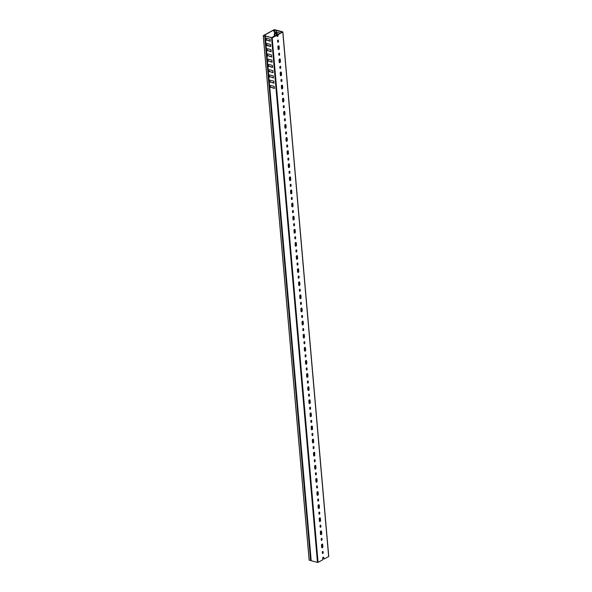 <?xml version="1.0" encoding="UTF-8"?>
<svg xmlns="http://www.w3.org/2000/svg" width="592" height="592" viewBox="0 0 592 592"><rect width="100%" height="100%" fill="white"/><g stroke="black" fill="none" stroke-linecap="round" stroke-linejoin="round"><path stroke-width="0.89" d="M274.829 29.896L274 30.318L276.212 30.384L282.058 32.035L278.077 34.639L282.865 31.946L276.442 30.14L274.843 30.177M263.299 35.69L309.179 560.165L310.615 560.55L264.728 36.075L263.248 35.653L274.229 29.622L275.924 30.133M275.776 30.133L274.843 30.17M274.836 30.051L274.37 29.903M274.592 32.434L274.703 33.707M274.355 29.733L263.588 35.616L264.964 36.008L310.615 560.55M264.728 36.075L310.852 560.491M309.179 560.165L263.285 35.683M281.341 79.432A0.644 0.4 -74.9 0 1 281.4 79.661L281.481 80.579A0.644 0.4 -74.9 0 1 281.141 81.378M281.363 79.417A0.644 0.4 -74.9 0 1 281.836 79.779L281.918 80.697A0.644 0.4 -74.9 0 1 281.082 81.148L281 80.231A0.644 0.4 -74.9 0 1 281.363 79.417M280.726 72.076A0.932 0.577 -74.9 0 1 281.4 72.594L281.57 74.562A0.932 0.577 -74.9 0 1 280.364 75.221L280.194 73.253A0.932 0.577 -74.9 0 1 280.726 72.076M280.216 66.304A0.644 0.4 -74.9 0 1 280.689 66.667L280.771 67.584A0.644 0.4 -74.9 0 1 279.935 68.043L279.853 67.125A0.644 0.4 -74.9 0 1 280.216 66.304A0.644 0.4 -74.9 0 1 280.253 66.548L280.334 67.466A0.644 0.4 -74.9 0 1 279.994 68.265M279.069 53.191A0.644 0.4 -74.9 0 1 279.542 53.554L279.624 54.471A0.644 0.4 -74.9 0 1 278.788 54.93L278.706 54.013A0.644 0.4 -74.9 0 1 279.069 53.191A0.644 0.4 -74.9 0 1 279.106 53.435L279.187 54.353A0.644 0.4 -74.9 0 1 278.847 55.152M279.653 58.926A0.932 0.577 -74.9 0 1 279.816 59.363L279.994 61.331A0.932 0.577 -74.9 0 1 279.38 62.552M279.579 58.963A0.932 0.577 -74.9 0 1 280.253 59.481L280.423 61.45A0.932 0.577 -74.9 0 1 279.217 62.108L279.047 60.14A0.932 0.577 -74.9 0 1 279.579 58.963M281.947 85.152A0.932 0.577 -74.9 0 1 282.11 85.588L282.288 87.557A0.932 0.577 -74.9 0 1 281.674 88.778M281.873 85.181A0.932 0.577 -74.9 0 1 282.547 85.707L282.724 87.675A0.932 0.577 -74.9 0 1 281.518 88.334L281.341 86.365A0.932 0.577 -74.9 0 1 281.873 85.181M282.51 92.53A0.644 0.4 -74.9 0 1 282.983 92.892L283.065 93.81A0.644 0.4 -74.9 0 1 282.229 94.261L282.147 93.344A0.644 0.4 -74.9 0 1 282.51 92.53A0.644 0.4 -74.9 0 1 282.547 92.774L282.628 93.691A0.644 0.4 -74.9 0 1 282.288 94.491M283.02 98.294A0.932 0.577 -74.9 0 1 283.694 98.82L283.871 100.788A0.932 0.577 -74.9 0 1 282.665 101.447L282.488 99.478A0.932 0.577 -74.9 0 1 283.02 98.294M283.635 105.657A0.644 0.4 -74.9 0 1 283.694 105.887L283.775 106.804A0.644 0.4 -74.9 0 1 283.435 107.603M283.664 105.642A0.644 0.4 -74.9 0 1 284.13 105.998L284.212 106.915A0.644 0.4 -74.9 0 1 283.376 107.374L283.294 106.456A0.644 0.4 -74.9 0 1 283.664 105.642M284.249 111.37A0.932 0.577 -74.9 0 1 284.404 111.814L284.582 113.782A0.932 0.577 -74.9 0 1 283.968 114.996M284.167 111.407A0.932 0.577 -74.9 0 1 284.841 111.932L285.018 113.901A0.932 0.577 -74.9 0 1 283.812 114.559L283.635 112.591A0.932 0.577 -74.9 0 1 284.167 111.407M284.782 118.77A0.644 0.4 -74.9 0 1 284.841 118.992L284.922 119.91A0.644 0.4 -74.9 0 1 284.582 120.716M284.811 118.748A0.644 0.4 -74.9 0 1 285.277 119.11L285.359 120.028A0.644 0.4 -74.9 0 1 284.523 120.487L284.441 119.569A0.644 0.4 -74.9 0 1 284.811 118.748M285.314 124.52A0.932 0.577 -74.9 0 1 285.988 125.045L286.165 127.006A0.932 0.577 -74.9 0 1 284.959 127.672L284.782 125.704A0.932 0.577 -74.9 0 1 285.314 124.52M285.929 131.883A0.644 0.4 -74.9 0 1 285.988 132.105L286.069 133.022A0.644 0.4 -74.9 0 1 285.729 133.829M285.958 131.861A0.644 0.4 -74.9 0 1 286.424 132.223L286.506 133.141A0.644 0.4 -74.9 0 1 285.67 133.6L285.588 132.682A0.644 0.4 -74.9 0 1 285.958 131.861M286.543 137.596A0.932 0.577 -74.9 0 1 286.698 138.04L286.876 140.001A0.932 0.577 -74.9 0 1 286.262 141.222M286.461 137.633A0.932 0.577 -74.9 0 1 287.135 138.158L287.312 140.119A0.932 0.577 -74.9 0 1 286.106 140.778L285.929 138.817A0.932 0.577 -74.9 0 1 286.461 137.633M287.076 144.988A0.644 0.4 -74.9 0 1 287.135 145.218L287.216 146.135A0.644 0.4 -74.9 0 1 286.876 146.942M287.105 144.973A0.644 0.4 -74.9 0 1 287.571 145.336L287.653 146.254A0.644 0.4 -74.9 0 1 286.817 146.712L286.735 145.795A0.644 0.4 -74.9 0 1 287.105 144.973M287.608 150.745A0.932 0.577 -74.9 0 1 288.282 151.263L288.459 153.232A0.932 0.577 -74.9 0 1 287.253 153.89L287.076 151.929A0.932 0.577 -74.9 0 1 287.608 150.745M288.223 158.101A0.644 0.4 -74.9 0 1 288.282 158.33L288.363 159.248A0.644 0.4 -74.9 0 1 288.023 160.047M288.252 158.086A0.644 0.4 -74.9 0 1 288.718 158.449L288.8 159.366A0.644 0.4 -74.9 0 1 287.964 159.825L287.882 158.908A0.644 0.4 -74.9 0 1 288.252 158.086M288.837 163.821A0.932 0.577 -74.9 0 1 288.992 164.258L289.17 166.226A0.932 0.577 -74.9 0 1 288.556 167.447M288.755 163.858A0.932 0.577 -74.9 0 1 289.429 164.376L289.606 166.345A0.932 0.577 -74.9 0 1 288.4 167.003L288.223 165.035A0.932 0.577 -74.9 0 1 288.755 163.858M289.37 171.214A0.644 0.4 -74.9 0 1 289.429 171.443L289.51 172.361A0.644 0.4 -74.9 0 1 289.17 173.16M289.399 171.199A0.644 0.4 -74.9 0 1 289.865 171.562L289.947 172.479A0.644 0.4 -74.9 0 1 289.111 172.938L289.029 172.02A0.644 0.4 -74.9 0 1 289.399 171.199M289.902 176.971A0.932 0.577 -74.9 0 1 290.576 177.489L290.753 179.457A0.932 0.577 -74.9 0 1 289.547 180.116L289.37 178.148A0.932 0.577 -74.9 0 1 289.902 176.971M290.517 184.327A0.644 0.4 -74.9 0 1 290.576 184.556L290.657 185.474A0.644 0.4 -74.9 0 1 290.317 186.273M290.546 184.312A0.644 0.4 -74.9 0 1 291.012 184.674L291.094 185.592A0.644 0.4 -74.9 0 1 290.258 186.043L290.176 185.126A0.644 0.4 -74.9 0 1 290.546 184.312M291.131 190.047A0.932 0.577 -74.9 0 1 291.286 190.483L291.464 192.452A0.932 0.577 -74.9 0 1 290.85 193.673M291.049 190.084A0.932 0.577 -74.9 0 1 291.723 190.602L291.9 192.57A0.932 0.577 -74.9 0 1 290.694 193.229L290.517 191.26A0.932 0.577 -74.9 0 1 291.049 190.084M291.664 197.439A0.644 0.4 -74.9 0 1 291.723 197.669L291.804 198.586A0.644 0.4 -74.9 0 1 291.464 199.386M291.693 197.425A0.644 0.4 -74.9 0 1 292.159 197.787L292.241 198.705A0.644 0.4 -74.9 0 1 291.405 199.156L291.323 198.239A0.644 0.4 -74.9 0 1 291.693 197.425M292.196 203.189A0.932 0.577 -74.9 0 1 292.87 203.715L293.047 205.683A0.932 0.577 -74.9 0 1 291.841 206.342L291.664 204.373A0.932 0.577 -74.9 0 1 292.196 203.189M292.811 210.552A0.644 0.4 -74.9 0 1 292.87 210.782L292.951 211.699A0.644 0.4 -74.9 0 1 292.611 212.498M292.84 210.537A0.644 0.4 -74.9 0 1 293.306 210.9L293.388 211.818A0.644 0.4 -74.9 0 1 292.552 212.269L292.47 211.351A0.644 0.4 -74.9 0 1 292.84 210.537M293.425 216.265A0.932 0.577 -74.9 0 1 293.588 216.709L293.758 218.677A0.932 0.577 -74.9 0 1 293.151 219.891M293.343 216.302A0.932 0.577 -74.9 0 1 294.017 216.827L294.194 218.796A0.932 0.577 -74.9 0 1 292.988 219.454L292.811 217.486A0.932 0.577 -74.9 0 1 293.343 216.302M293.958 223.665A0.644 0.4 -74.9 0 1 294.017 223.894L294.098 224.812A0.644 0.4 -74.9 0 1 293.758 225.611M293.987 223.65A0.644 0.4 -74.9 0 1 294.453 224.005L294.535 224.923A0.644 0.4 -74.9 0 1 293.699 225.382L293.617 224.464A0.644 0.4 -74.9 0 1 293.987 223.65M294.49 229.415A0.932 0.577 -74.9 0 1 295.164 229.94L295.341 231.909A0.932 0.577 -74.9 0 1 294.135 232.567L293.958 230.599A0.932 0.577 -74.9 0 1 294.49 229.415M295.105 236.778A0.644 0.4 -74.9 0 1 295.164 237L295.245 237.917A0.644 0.4 -74.9 0 1 294.905 238.724M295.134 236.756A0.644 0.4 -74.9 0 1 295.6 237.118L295.682 238.036A0.644 0.4 -74.9 0 1 294.846 238.495L294.764 237.577A0.644 0.4 -74.9 0 1 295.134 236.756M295.719 242.491A0.932 0.577 -74.9 0 1 295.882 242.935L296.052 244.903A0.932 0.577 -74.9 0 1 295.445 246.117M295.637 242.528A0.932 0.577 -74.9 0 1 296.311 243.053L296.488 245.014A0.932 0.577 -74.9 0 1 295.282 245.68L295.112 243.712A0.932 0.577 -74.9 0 1 295.637 242.528M296.252 249.891A0.644 0.4 -74.9 0 1 296.311 250.113L296.392 251.03A0.644 0.4 -74.9 0 1 296.052 251.837M296.281 249.868A0.644 0.4 -74.9 0 1 296.747 250.231L296.829 251.149A0.644 0.4 -74.9 0 1 295.993 251.607L295.911 250.69A0.644 0.4 -74.9 0 1 296.281 249.868M296.784 255.64A0.932 0.577 -74.9 0 1 297.465 256.166L297.635 258.127A0.932 0.577 -74.9 0 1 296.429 258.785L296.259 256.824A0.932 0.577 -74.9 0 1 296.784 255.64M297.399 262.996A0.644 0.4 -74.9 0 1 297.458 263.225L297.539 264.143A0.644 0.4 -74.9 0 1 297.199 264.95M297.428 262.981A0.644 0.4 -74.9 0 1 297.894 263.344L297.976 264.261A0.644 0.4 -74.9 0 1 297.14 264.72L297.058 263.803A0.644 0.4 -74.9 0 1 297.428 262.981M298.013 268.716A0.932 0.577 -74.9 0 1 298.176 269.16L298.346 271.121A0.932 0.577 -74.9 0 1 297.739 272.342M297.931 268.753A0.932 0.577 -74.9 0 1 298.612 269.271L298.782 271.24A0.932 0.577 -74.9 0 1 297.576 271.898L297.406 269.937A0.932 0.577 -74.9 0 1 297.931 268.753M298.546 276.109A0.644 0.4 -74.9 0 1 298.605 276.338L298.686 277.256A0.644 0.4 -74.9 0 1 298.346 278.055M298.575 276.094A0.644 0.4 -74.9 0 1 299.041 276.457L299.123 277.374A0.644 0.4 -74.9 0 1 298.287 277.833L298.205 276.915A0.644 0.4 -74.9 0 1 298.575 276.094M299.078 281.866A0.932 0.577 -74.9 0 1 299.759 282.384L299.929 284.352A0.932 0.577 -74.9 0 1 298.723 285.011L298.553 283.043A0.932 0.577 -74.9 0 1 299.078 281.866M299.693 289.222A0.644 0.4 -74.9 0 1 299.752 289.451L299.833 290.369A0.644 0.4 -74.9 0 1 299.493 291.168M299.722 289.207A0.644 0.4 -74.9 0 1 300.188 289.569L300.27 290.487A0.644 0.4 -74.9 0 1 299.434 290.946L299.352 290.028A0.644 0.4 -74.9 0 1 299.722 289.207M300.307 294.942A0.932 0.577 -74.9 0 1 300.47 295.378L300.64 297.347A0.932 0.577 -74.9 0 1 300.033 298.568M300.225 294.979A0.932 0.577 -74.9 0 1 300.906 295.497L301.076 297.465A0.932 0.577 -74.9 0 1 299.87 298.124L299.7 296.155A0.932 0.577 -74.9 0 1 300.225 294.979M300.84 302.334A0.644 0.4 -74.9 0 1 300.899 302.564L300.98 303.481A0.644 0.4 -74.9 0 1 300.64 304.281M300.869 302.32A0.644 0.4 -74.9 0 1 301.335 302.682L301.417 303.6A0.644 0.4 -74.9 0 1 300.581 304.051L300.499 303.134A0.644 0.4 -74.9 0 1 300.869 302.32M301.372 308.084A0.932 0.577 -74.9 0 1 302.053 308.61L302.223 310.578A0.932 0.577 -74.9 0 1 301.017 311.237L300.847 309.268A0.932 0.577 -74.9 0 1 301.372 308.084M301.987 315.447A0.644 0.4 -74.9 0 1 302.046 315.677L302.127 316.594A0.644 0.4 -74.9 0 1 301.787 317.393M302.016 315.432A0.644 0.4 -74.9 0 1 302.482 315.795L302.564 316.713A0.644 0.4 -74.9 0 1 301.728 317.164L301.646 316.246A0.644 0.4 -74.9 0 1 302.016 315.432M302.601 321.16A0.932 0.577 -74.9 0 1 302.764 321.604L302.934 323.572A0.932 0.577 -74.9 0 1 302.327 324.786M302.519 321.197A0.932 0.577 -74.9 0 1 303.2 321.722L303.37 323.691A0.932 0.577 -74.9 0 1 302.164 324.349L301.994 322.381A0.932 0.577 -74.9 0 1 302.519 321.197M303.134 328.56A0.644 0.4 -74.9 0 1 303.193 328.789L303.274 329.707A0.644 0.4 -74.9 0 1 302.934 330.506M303.163 328.545A0.644 0.4 -74.9 0 1 303.629 328.9L303.711 329.825A0.644 0.4 -74.9 0 1 302.875 330.277L302.793 329.359A0.644 0.4 -74.9 0 1 303.163 328.545M303.666 334.31A0.932 0.577 -74.9 0 1 304.347 334.835L304.517 336.804A0.932 0.577 -74.9 0 1 303.311 337.462L303.141 335.494A0.932 0.577 -74.9 0 1 303.666 334.31M304.281 341.673A0.644 0.4 -74.9 0 1 304.34 341.895L304.421 342.82A0.644 0.4 -74.9 0 1 304.081 343.619M304.31 341.651A0.644 0.4 -74.9 0 1 304.776 342.013L304.858 342.931A0.644 0.4 -74.9 0 1 304.022 343.39L303.94 342.472A0.644 0.4 -74.9 0 1 304.31 341.651M304.895 347.386A0.932 0.577 -74.9 0 1 305.058 347.83L305.228 349.798A0.932 0.577 -74.9 0 1 304.621 351.012M304.813 347.423A0.932 0.577 -74.9 0 1 305.494 347.948L305.664 349.909A0.932 0.577 -74.9 0 1 304.458 350.575L304.288 348.607A0.932 0.577 -74.9 0 1 304.813 347.423M305.428 354.786A0.644 0.4 -74.9 0 1 305.487 355.008L305.568 355.925A0.644 0.4 -74.9 0 1 305.235 356.732M305.457 354.763A0.644 0.4 -74.9 0 1 305.923 355.126L306.005 356.044A0.644 0.4 -74.9 0 1 305.169 356.502L305.087 355.585A0.644 0.4 -74.9 0 1 305.457 354.763M305.96 360.535A0.932 0.577 -74.9 0 1 306.641 361.061L306.811 363.022A0.932 0.577 -74.9 0 1 305.605 363.688L305.435 361.719A0.932 0.577 -74.9 0 1 305.96 360.535M306.575 367.891A0.644 0.4 -74.9 0 1 306.634 368.12L306.715 369.038A0.644 0.4 -74.9 0 1 306.382 369.845M306.604 367.876A0.644 0.4 -74.9 0 1 307.07 368.239L307.152 369.156A0.644 0.4 -74.9 0 1 306.316 369.615L306.234 368.698A0.644 0.4 -74.9 0 1 306.604 367.876M307.189 373.611A0.932 0.577 -74.9 0 1 307.352 374.055L307.522 376.016A0.932 0.577 -74.9 0 1 306.915 377.237M307.107 373.648A0.932 0.577 -74.9 0 1 307.788 374.166L307.958 376.135A0.932 0.577 -74.9 0 1 306.752 376.793L306.582 374.832A0.932 0.577 -74.9 0 1 307.107 373.648M307.722 381.004A0.644 0.4 -74.9 0 1 307.781 381.233L307.862 382.151A0.644 0.4 -74.9 0 1 307.529 382.957M307.751 380.989A0.644 0.4 -74.9 0 1 308.217 381.352L308.299 382.269A0.644 0.4 -74.9 0 1 307.463 382.728L307.381 381.81A0.644 0.4 -74.9 0 1 307.751 380.989M308.254 386.761A0.932 0.577 -74.9 0 1 308.935 387.279L309.105 389.247A0.932 0.577 -74.9 0 1 307.899 389.906L307.729 387.945A0.932 0.577 -74.9 0 1 308.254 386.761M308.869 394.117A0.644 0.4 -74.9 0 1 308.928 394.346L309.009 395.264A0.644 0.4 -74.9 0 1 308.676 396.063M308.898 394.102A0.644 0.4 -74.9 0 1 309.364 394.464L309.446 395.382A0.644 0.4 -74.9 0 1 308.61 395.841L308.536 394.923A0.644 0.4 -74.9 0 1 308.898 394.102M309.483 399.837A0.932 0.577 -74.9 0 1 309.646 400.273L309.816 402.242A0.932 0.577 -74.9 0 1 309.209 403.463M309.401 399.874A0.932 0.577 -74.9 0 1 310.082 400.392L310.252 402.36A0.932 0.577 -74.9 0 1 309.046 403.019L308.876 401.05A0.932 0.577 -74.9 0 1 309.401 399.874M310.016 407.229A0.644 0.4 -74.9 0 1 310.075 407.459L310.156 408.376A0.644 0.4 -74.9 0 1 309.823 409.176M310.045 407.215A0.644 0.4 -74.9 0 1 310.511 407.577L310.593 408.495A0.644 0.4 -74.9 0 1 309.757 408.954L309.683 408.029A0.644 0.4 -74.9 0 1 310.045 407.215M310.548 412.987A0.932 0.577 -74.9 0 1 311.229 413.505L311.399 415.473A0.932 0.577 -74.9 0 1 310.193 416.132L310.023 414.163A0.932 0.577 -74.9 0 1 310.548 412.987M311.163 420.342A0.644 0.4 -74.9 0 1 311.222 420.572L311.303 421.489A0.644 0.4 -74.9 0 1 310.97 422.288M311.192 420.327A0.644 0.4 -74.9 0 1 311.658 420.69L311.74 421.608A0.644 0.4 -74.9 0 1 310.904 422.059L310.83 421.141A0.644 0.4 -74.9 0 1 311.192 420.327M311.777 426.062A0.932 0.577 -74.9 0 1 311.94 426.499L312.11 428.467A0.932 0.577 -74.9 0 1 311.503 429.688M311.695 426.092A0.932 0.577 -74.9 0 1 312.376 426.617L312.546 428.586A0.932 0.577 -74.9 0 1 311.34 429.244L311.17 427.276A0.932 0.577 -74.9 0 1 311.695 426.092M312.31 433.455A0.644 0.4 -74.9 0 1 312.369 433.684L312.45 434.602A0.644 0.4 -74.9 0 1 312.117 435.401M312.339 433.44A0.644 0.4 -74.9 0 1 312.805 433.803L312.887 434.72A0.644 0.4 -74.9 0 1 312.051 435.172L311.977 434.254A0.644 0.4 -74.9 0 1 312.339 433.44M312.842 439.205A0.932 0.577 -74.9 0 1 313.523 439.73L313.693 441.699A0.932 0.577 -74.9 0 1 312.487 442.357L312.317 440.389A0.932 0.577 -74.9 0 1 312.842 439.205M313.457 446.568A0.644 0.4 -74.9 0 1 313.516 446.797L313.597 447.715A0.644 0.4 -74.9 0 1 313.264 448.514M313.486 446.553A0.644 0.4 -74.9 0 1 313.952 446.908L314.034 447.826A0.644 0.4 -74.9 0 1 313.198 448.285L313.124 447.367A0.644 0.4 -74.9 0 1 313.486 446.553M314.071 452.281A0.932 0.577 -74.9 0 1 314.234 452.725L314.404 454.693A0.932 0.577 -74.9 0 1 313.797 455.907M313.989 452.318A0.932 0.577 -74.9 0 1 314.67 452.843L314.84 454.811A0.932 0.577 -74.9 0 1 313.634 455.47L313.464 453.502A0.932 0.577 -74.9 0 1 313.989 452.318M314.604 459.681A0.644 0.4 -74.9 0 1 314.67 459.903L314.744 460.82A0.644 0.4 -74.9 0 1 314.411 461.627M314.633 459.658A0.644 0.4 -74.9 0 1 315.099 460.021L315.181 460.939A0.644 0.4 -74.9 0 1 314.345 461.397L314.271 460.48A0.644 0.4 -74.9 0 1 314.633 459.658M315.136 465.43A0.932 0.577 -74.9 0 1 315.817 465.956L315.987 467.917A0.932 0.577 -74.9 0 1 314.781 468.583L314.611 466.614A0.932 0.577 -74.9 0 1 315.136 465.43M315.751 472.793A0.644 0.4 -74.9 0 1 315.817 473.015L315.891 473.933A0.644 0.4 -74.9 0 1 315.558 474.74M315.78 472.771A0.644 0.4 -74.9 0 1 316.246 473.134L316.328 474.051A0.644 0.4 -74.9 0 1 315.492 474.51L315.418 473.593A0.644 0.4 -74.9 0 1 315.78 472.771M316.365 478.506A0.932 0.577 -74.9 0 1 316.528 478.95L316.698 480.911A0.932 0.577 -74.9 0 1 316.091 482.132M316.283 478.543A0.932 0.577 -74.9 0 1 316.964 479.069L317.134 481.03A0.932 0.577 -74.9 0 1 315.928 481.688L315.758 479.727A0.932 0.577 -74.9 0 1 316.283 478.543M316.898 485.899A0.644 0.4 -74.9 0 1 316.964 486.128L317.038 487.046A0.644 0.4 -74.9 0 1 316.705 487.852M316.927 485.884A0.644 0.4 -74.9 0 1 317.393 486.247L317.475 487.164A0.644 0.4 -74.9 0 1 316.639 487.623L316.565 486.705A0.644 0.4 -74.9 0 1 316.927 485.884M317.43 491.656A0.932 0.577 -74.9 0 1 318.111 492.174L318.281 494.142A0.932 0.577 -74.9 0 1 317.075 494.801L316.905 492.84A0.932 0.577 -74.9 0 1 317.43 491.656M318.045 499.012A0.644 0.4 -74.9 0 1 318.111 499.241L318.185 500.159A0.644 0.4 -74.9 0 1 317.852 500.958M318.074 498.997A0.644 0.4 -74.9 0 1 318.548 499.359L318.622 500.277A0.644 0.4 -74.9 0 1 317.793 500.736L317.712 499.818A0.644 0.4 -74.9 0 1 318.074 498.997M318.659 504.732A0.932 0.577 -74.9 0 1 318.822 505.168L318.992 507.137A0.932 0.577 -74.9 0 1 318.385 508.358M318.577 504.769A0.932 0.577 -74.9 0 1 319.258 505.287L319.428 507.255A0.932 0.577 -74.9 0 1 318.222 507.914L318.052 505.945A0.932 0.577 -74.9 0 1 318.577 504.769M319.192 512.124A0.644 0.4 -74.9 0 1 319.258 512.354L319.332 513.271A0.644 0.4 -74.9 0 1 318.999 514.071M319.221 512.11A0.644 0.4 -74.9 0 1 319.695 512.472L319.769 513.39A0.644 0.4 -74.9 0 1 318.94 513.849L318.859 512.931A0.644 0.4 -74.9 0 1 319.221 512.11M319.724 517.882A0.932 0.577 -74.9 0 1 320.405 518.4L320.575 520.368A0.932 0.577 -74.9 0 1 319.369 521.027L319.199 519.058A0.932 0.577 -74.9 0 1 319.724 517.882M320.339 525.237A0.644 0.4 -74.9 0 1 320.405 525.467L320.479 526.384A0.644 0.4 -74.9 0 1 320.146 527.183M320.368 525.222A0.644 0.4 -74.9 0 1 320.842 525.585L320.916 526.503A0.644 0.4 -74.9 0 1 320.087 526.954L320.006 526.036A0.644 0.4 -74.9 0 1 320.368 525.222M320.953 530.957A0.932 0.577 -74.9 0 1 321.116 531.394L321.286 533.362A0.932 0.577 -74.9 0 1 320.679 534.583M320.871 530.987A0.932 0.577 -74.9 0 1 321.552 531.512L321.722 533.481A0.932 0.577 -74.9 0 1 320.516 534.139L320.346 532.171A0.932 0.577 -74.9 0 1 320.871 530.987M321.486 538.35A0.644 0.4 -74.9 0 1 321.552 538.579L321.626 539.497A0.644 0.4 -74.9 0 1 321.293 540.296M321.515 538.335A0.644 0.4 -74.9 0 1 321.989 538.698L322.063 539.615A0.644 0.4 -74.9 0 1 321.234 540.067L321.153 539.149A0.644 0.4 -74.9 0 1 321.515 538.335M322.018 544.1A0.932 0.577 -74.9 0 1 322.699 544.625L322.869 546.594A0.932 0.577 -74.9 0 1 321.663 547.252L321.493 545.284A0.932 0.577 -74.9 0 1 322.018 544.1M322.633 551.463A0.644 0.4 -74.9 0 1 322.699 551.692L322.773 552.61A0.644 0.4 -74.9 0 1 322.44 553.409M322.662 551.448A0.644 0.4 -74.9 0 1 323.136 551.811L323.21 552.728A0.644 0.4 -74.9 0 1 322.381 553.18L322.3 552.262A0.644 0.4 -74.9 0 1 322.662 551.448M323.247 557.176A0.932 0.577 -74.9 0 1 323.41 557.62L323.965 559.114L328.649 556.554L282.769 32.072M278.077 34.639L278.129 35.224A0.932 0.577 -74.9 0 1 276.923 35.883L276.442 35.18L271.521 37.599L265.815 36.068L264.913 35.291L263.914 35.668L272.187 37.858L318.074 562.333L322.758 559.773L322.64 558.397A0.932 0.577 -74.9 0 1 323.846 557.738L323.965 559.114M277.9 40.093A0.644 0.4 -74.9 0 1 277.959 40.323L278.04 41.24A0.644 0.4 -74.9 0 1 277.7 42.047M277.922 40.078A0.644 0.4 -74.9 0 1 278.395 40.441L278.477 41.359A0.644 0.4 -74.9 0 1 277.641 41.817L277.559 40.9A0.644 0.4 -74.9 0 1 277.922 40.078M278.432 45.85A0.932 0.577 -74.9 0 1 279.106 46.368L279.276 48.337A0.932 0.577 -74.9 0 1 278.07 48.995L277.9 47.034A0.932 0.577 -74.9 0 1 278.432 45.85M277.648 34.521L277.692 35.106A0.932 0.577 -74.9 0 1 277.086 36.327M279.047 60.058L279.935 60.702M274.54 30.421L274.725 32.493L276.05 32.841L277.197 32.316L280.201 33.122M275.006 33.633L274.288 34.107L276.094 33.396L277.692 34.491M270.714 46.22L267.451 45.34L266.289 44.074L265.645 44.326M270.255 40.974L266.992 40.093L265.83 38.828L265.186 39.079M274.385 88.178L271.121 87.298L269.959 86.032L269.316 86.284M273.926 82.932L270.662 82.051L269.501 80.786L268.857 81.037M273.467 77.685L270.204 76.805L269.042 75.547L268.398 75.798M273.008 72.446L269.745 71.565L268.583 70.3L267.939 70.552M272.549 67.199L269.286 66.319L268.124 65.053L267.48 65.305M272.091 61.953L268.827 61.072L267.665 59.807L267.022 60.058M271.632 56.706L268.368 55.826L267.207 54.568L266.563 54.819M271.173 51.46L267.91 50.586L266.748 49.321L266.104 49.573M265.697 44.363L266.37 44.208M266.06 48.492L265.889 44.422M266.156 49.61L266.829 49.454M266.518 53.731L266.348 49.669M266.615 54.849L267.288 54.701M266.977 58.978L266.807 54.915M267.073 60.095L267.747 59.94M267.436 64.225L267.266 60.155M267.532 65.342L268.206 65.187M267.895 69.471L267.725 65.401M267.991 70.589L268.664 70.433M268.354 74.71L268.183 70.648M268.45 75.828L269.123 75.68M268.812 79.957L268.642 75.894M268.909 81.074L269.582 80.919M269.271 85.204L269.101 81.134M269.367 86.321L270.041 86.166M310.837 560.284L269.56 86.38M265.919 44.452L267.081 45.54L270.736 46.531L270.559 44.43L266.896 43.445L265.838 43.875L265.371 39.079L265.83 38.828M266.037 44.592L266.43 49.106L267.355 48.692L271.018 49.676L271.195 51.77L267.91 50.586M266.378 49.698L267.54 50.786M266.496 49.839L266.888 54.353L267.813 53.931L271.476 54.923L271.654 57.017L268.368 55.826M266.837 54.945L267.998 56.033M266.955 55.086L267.347 59.592L268.272 59.178L271.935 60.162L272.113 62.264L268.827 61.072M267.295 60.192L268.457 61.279M267.414 60.332L267.806 64.839L268.731 64.424L272.394 65.409L272.572 67.51L269.286 66.319M267.754 65.431L268.916 66.519M267.873 65.571L268.265 70.085L269.19 69.671L272.853 70.655L273.03 72.749L269.745 71.565M268.213 70.677L269.375 71.765M268.331 70.818L268.724 75.332L269.649 74.91L273.312 75.902L273.489 77.996L270.204 76.805M268.672 75.924L269.834 77.012M268.79 76.065L269.182 80.571L270.107 80.157L273.77 81.141L273.948 83.243L270.662 82.051M269.131 81.171L270.292 82.258M269.249 81.311L269.641 85.818L270.566 85.403L274.229 86.388L274.407 88.489L271.121 87.298M269.589 86.41L270.751 87.498M269.708 86.55L311.192 560.705L317.467 562.4L271.58 37.925M265.305 36.23L265.512 38.613L266.437 38.199L270.1 39.183L270.278 41.285L266.992 40.093M265.431 39.176L266.622 40.3M275.746 33.411L276.545 33.145L278.062 34.292M281.037 80.645L281.422 80.993M279.121 59.585L279.898 60.295M278.743 54.42L279.128 54.767M265.601 43.246L265.838 43.875M275.961 30.362L276.19 33.167L274.288 34.107M265.142 37.999L265.164 36.149M272.187 37.858L276.871 35.298M274 30.318L274.466 32.338L274.296 30.399M318.074 562.333L317.467 562.4M276.094 33.396L276.545 33.145M277.382 34.41L277.752 34.21M265.46 39.213L265.912 38.961M269.501 86.284L269.959 86.032M269.042 81.037L269.501 80.786M268.583 75.798L269.042 75.547M268.124 70.552L268.583 70.3M267.665 65.305L268.124 65.053M267.207 60.058L267.665 59.807M266.748 54.819L267.207 54.568M266.289 49.573L266.748 49.321M267.081 45.54L267.451 45.34M265.83 44.326L266.289 44.074M278.129 46.139L278.299 48.07A0.932 0.577 -74.9 0 1 278.07 48.966M321.722 544.396L321.893 546.327A0.932 0.577 -74.9 0 1 321.663 547.215M319.428 518.17L319.599 520.102A0.932 0.577 -74.9 0 1 319.369 520.99M317.134 491.945L317.305 493.876A0.932 0.577 -74.9 0 1 317.075 494.771M314.84 465.726L315.003 467.658A0.932 0.577 -74.9 0 1 314.781 468.546M312.546 439.501L312.709 441.432A0.932 0.577 -74.9 0 1 312.487 442.32M310.252 413.275L310.415 415.207A0.932 0.577 -74.9 0 1 310.193 416.095M307.958 387.05L308.121 388.981A0.932 0.577 -74.9 0 1 307.899 389.876M305.657 360.831L305.827 362.763A0.932 0.577 -74.9 0 1 305.605 363.651M303.363 334.606L303.533 336.537A0.932 0.577 -74.9 0 1 303.304 337.425M301.069 308.38L301.239 310.312A0.932 0.577 -74.9 0 1 301.01 311.2M298.775 282.155L298.945 284.086A0.932 0.577 -74.9 0 1 298.716 284.981M296.481 255.929L296.651 257.868A0.932 0.577 -74.9 0 1 296.422 258.756M294.187 229.711L294.357 231.642A0.932 0.577 -74.9 0 1 294.128 232.53M291.893 203.485L292.063 205.417A0.932 0.577 -74.9 0 1 291.834 206.305M289.599 177.26L289.769 179.191A0.932 0.577 -74.9 0 1 289.54 180.079M287.305 151.034L287.475 152.965A0.932 0.577 -74.9 0 1 287.246 153.861M285.011 124.816L285.181 126.747A0.932 0.577 -74.9 0 1 284.952 127.635M282.717 98.59L282.887 100.522A0.932 0.577 -74.9 0 1 282.658 101.41M280.423 72.365L280.593 74.296A0.932 0.577 -74.9 0 1 280.364 75.184M275.058 32.619L275.154 33.67M276.109 32.812L276.146 33.189M276.05 33.233L276.013 32.841M281.836 79.779L281.4 79.661M281.4 72.594L280.445 72.335M280.689 66.667L280.253 66.548M279.542 53.554L279.106 53.435M280.253 59.481L279.816 59.363M282.547 85.707L282.11 85.588M282.983 92.892L282.547 92.774M283.694 98.82L282.739 98.561M284.13 105.998L283.694 105.887M284.841 111.932L284.404 111.814M285.277 119.11L284.841 118.992M285.988 125.045L285.033 124.786M286.424 132.223L285.988 132.105M287.135 138.158L286.698 138.04M287.571 145.336L287.135 145.218M288.282 151.263L287.327 151.012M288.718 158.449L288.282 158.33M289.429 164.376L288.992 164.258M289.865 171.562L289.429 171.443M290.576 177.489L289.621 177.23M291.012 184.674L290.576 184.556M291.723 190.602L291.286 190.483M292.159 197.787L291.723 197.669M292.87 203.715L291.915 203.456M293.306 210.9L292.87 210.782M294.017 216.827L293.588 216.709M294.453 224.005L294.017 223.894M295.164 229.94L294.209 229.681M295.6 237.118L295.164 237M296.311 243.053L295.882 242.935M296.747 250.231L296.311 250.113M297.465 256.166L296.503 255.907M297.894 263.344L297.458 263.225M298.612 269.271L298.176 269.16M299.041 276.457L298.605 276.338M299.759 282.384L298.797 282.125M300.188 289.569L299.752 289.451M300.906 295.497L300.47 295.378M301.335 302.682L300.899 302.564M302.053 308.61L301.091 308.351M302.482 315.795L302.046 315.677M303.2 321.722L302.764 321.604M303.629 328.9L303.193 328.789M304.347 334.835L303.385 334.576M304.776 342.013L304.34 341.895M305.494 347.948L305.058 347.83M305.923 355.126L305.487 355.008M306.641 361.061L305.679 360.802M307.07 368.239L306.634 368.12M307.788 374.166L307.352 374.055M308.217 381.352L307.781 381.233M308.935 387.279L307.973 387.02M309.364 394.464L308.928 394.346M310.082 400.392L309.646 400.273M310.511 407.577L310.075 407.459M311.229 413.505L310.267 413.246M311.658 420.69L311.222 420.572M312.376 426.617L311.94 426.499M312.805 433.803L312.369 433.684M313.523 439.73L312.561 439.471M313.952 446.908L313.516 446.797M314.67 452.843L314.234 452.725M315.099 460.021L314.67 459.903M315.817 465.956L314.855 465.697M316.246 473.134L315.817 473.015M316.964 479.069L316.528 478.95M317.393 486.247L316.964 486.128M318.111 492.174L317.149 491.922M318.548 499.359L318.111 499.241M319.258 505.287L318.822 505.168M319.695 512.472L319.258 512.354M320.405 518.4L319.443 518.141M320.842 525.585L320.405 525.467M321.552 531.512L321.116 531.394M321.989 538.698L321.552 538.579M322.699 544.625L321.737 544.366M323.136 551.811L322.699 551.692M323.846 557.738L323.41 557.62M278.395 40.441L277.959 40.323M279.106 46.368L278.151 46.109M276.212 30.384L276.412 32.671M276.494 33.603L276.634 35.231M265.579 39.353L265.971 43.86M274.333 34.084L274.518 36.23M274.792 36.075L274.607 33.959M276.39 35.209L276.235 33.448M274.843 33.848L275.028 35.949M279.276 48.337L278.299 48.07M278.477 41.359L278.04 41.24M278.129 35.224L277.692 35.106M323.21 552.728L322.773 552.61M322.869 546.594L321.893 546.327M322.063 539.615L321.626 539.497M321.722 533.481L321.286 533.362M320.916 526.503L320.479 526.384M320.575 520.368L319.599 520.102M319.769 513.39L319.332 513.271M319.428 507.255L318.992 507.137M318.622 500.277L318.185 500.159M318.281 494.142L317.305 493.876M317.475 487.164L317.038 487.046M317.134 481.03L316.698 480.911M316.328 474.051L315.891 473.933M315.987 467.917L315.003 467.658M315.181 460.939L314.744 460.82M314.84 454.811L314.404 454.693M314.034 447.826L313.597 447.715M313.693 441.699L312.709 441.432M312.887 434.72L312.45 434.602M312.546 428.586L312.11 428.467M311.74 421.608L311.303 421.489M311.399 415.473L310.415 415.207M310.593 408.495L310.156 408.376M310.252 402.36L309.816 402.242M309.446 395.382L309.009 395.264M309.105 389.247L308.121 388.981M308.299 382.269L307.862 382.151M307.958 376.135L307.522 376.016M307.152 369.156L306.715 369.038M306.811 363.022L305.827 362.763M306.005 356.044L305.568 355.925M305.664 349.909L305.228 349.798M304.858 342.931L304.421 342.82M304.517 336.804L303.533 336.537M303.711 329.825L303.274 329.707M303.37 323.691L302.934 323.572M302.564 316.713L302.127 316.594M302.223 310.578L301.239 310.312M301.417 303.6L300.98 303.481M301.076 297.465L300.64 297.347M300.27 290.487L299.833 290.369M299.929 284.352L298.945 284.086M299.123 277.374L298.686 277.256M298.782 271.24L298.346 271.121M297.976 264.261L297.539 264.143M297.635 258.127L296.651 257.868M296.829 251.149L296.392 251.03M296.488 245.014L296.052 244.903M295.682 238.036L295.245 237.917M295.341 231.909L294.357 231.642M294.535 224.923L294.098 224.812M294.194 218.796L293.758 218.677M293.388 211.818L292.951 211.699M293.047 205.683L292.063 205.417M292.241 198.705L291.804 198.586M291.9 192.57L291.464 192.452M291.094 185.592L290.657 185.474M290.753 179.457L289.769 179.191M289.947 172.479L289.51 172.361M289.606 166.345L289.17 166.226M288.8 159.366L288.363 159.248M288.459 153.232L287.475 152.965M287.653 146.254L287.216 146.135M287.312 140.119L286.876 140.001M286.506 133.141L286.069 133.022M286.165 127.006L285.181 126.747M285.359 120.028L284.922 119.91M285.018 113.901L284.582 113.782M284.212 106.915L283.775 106.804M283.871 100.788L282.887 100.522M283.065 93.81L282.628 93.691M282.724 87.675L282.288 87.557M280.423 61.45L279.994 61.331M279.624 54.471L279.187 54.353M280.771 67.584L280.334 67.466M281.57 74.562L280.593 74.296M281.918 80.697L281.481 80.579M274.91 32.567L275.014 33.737M263.248 35.653L309.135 560.128M274.185 34.003L274.385 36.304M282.865 31.946L328.752 556.428M273.852 30.207L274 31.909"/></g></svg>
